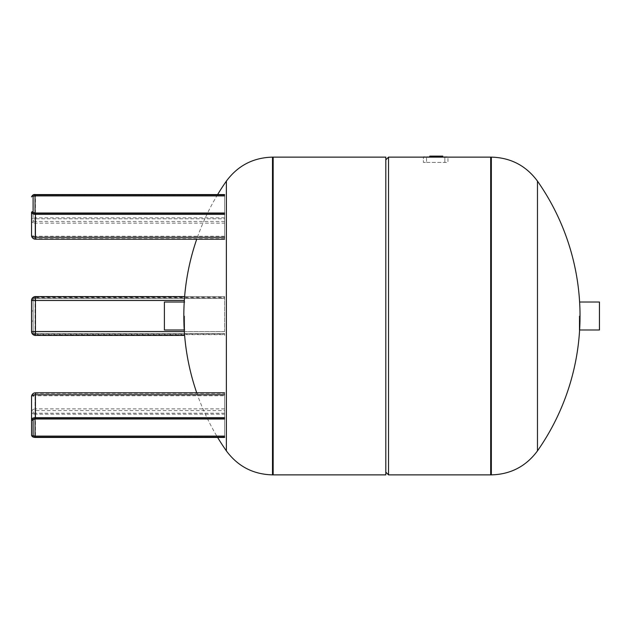 <?xml version="1.0" encoding="UTF-8"?>
<svg xmlns="http://www.w3.org/2000/svg" width="631" height="631" viewBox="0 0 631 631"><rect width="100%" height="100%" fill="white"/><g stroke="black" fill="none" stroke-linecap="round" stroke-linejoin="round"><path stroke-width="0.47" stroke-dasharray="3.15 2.37" d="M579.25 316.005L579.25 329.989L579.25 316.005M599.45 329.989L599.45 302.02M224.604 437.062L224.604 392.821L224.604 437.062L35.431 437.346M224.604 417.643L224.604 394.769L224.604 417.643M33.104 419.307L33.104 435.122M31.55 435.122L31.55 396.71A3.881 3.36 180 0 1 35.431 393.342L35.431 408.88A3.881 3.36 -0 0 0 31.55 412.248A3.881 1.94 180 0 0 35.431 414.188L35.431 437.062A3.881 1.94 180 0 1 31.55 435.122M31.55 418.945L31.55 409.519L33.104 409.519M164.399 302.02L164.399 329.989M184.599 316.005L184.599 329.989L184.599 316.005M426.517 162.419L444.847 162.419L423.409 162.419L426.517 162.419L426.517 156.819L423.409 156.819L423.409 162.419L423.409 157.135L447.955 157.135L447.955 162.419L444.847 162.419L447.955 162.419L447.955 156.819L426.517 156.819L426.517 162.419M443.214 157.135L426.548 156.819L443.214 157.135M442.576 156.819L429.75 156.819L437.354 156.819L437.354 156.125L429.75 156.125L442.828 156.125L437.354 156.125L437.354 156.819L437.354 156.125L437.354 156.819L429.75 156.819L429.75 156.125L442.828 156.125L442.828 156.819L442.576 156.125M429.75 156.125L429.75 156.819L429.75 156.125L429.75 156.819L429.75 156.125L429.75 156.819L429.75 156.125L429.75 156.819L429.75 156.125L429.75 156.819L429.75 156.125L429.75 156.819L439.144 156.819L429.75 156.819L439.144 156.819L429.75 156.819L429.75 156.125L439.144 156.125L429.75 156.125L439.144 156.125L429.75 156.125L439.144 156.125L429.75 156.125L429.75 156.819L442.828 156.819L442.828 156.125L442.828 156.819M439.144 156.819L439.144 156.125L436.865 156.125L439.144 156.125L437.141 156.125L439.137 156.125L439.144 156.819L439.144 156.125L439.144 156.819L439.144 156.125L439.144 156.819L439.144 156.125L439.144 156.819L439.144 156.125L439.144 156.819L436.865 156.819L436.865 156.125L436.865 156.819L439.144 156.819L439.137 156.125L439.137 156.819L435.832 156.819L435.493 156.125L437.141 156.125L435.832 156.125L435.832 156.819L436.565 156.819L436.565 156.125L436.565 156.819L437.141 156.819L437.141 156.125L437.141 156.819L439.137 156.819L437.275 156.819L439.137 156.819L439.137 156.125L439.144 156.819L439.144 156.125M440.525 156.819L440.525 156.125M442.086 156.819L442.086 156.125M440.951 156.819L440.951 156.125L440.951 156.819M440.564 156.819L440.564 156.125M440.122 156.819L440.122 156.125M436.975 156.819L436.975 156.125M436.195 156.819L436.195 156.125M438.111 156.819L438.111 156.125M437.228 156.819L437.228 156.125L437.228 156.819M437.204 156.819L437.204 156.125M436.936 156.819L436.936 156.125L437.449 156.125L435.185 156.125L437.449 156.125L435.185 156.125L436.936 156.125L436.936 156.819L436.376 156.819L436.936 156.819L436.936 156.125L436.936 156.819L437.449 156.819L437.449 156.125L437.449 156.819L436.376 156.819L436.376 156.125L436.376 156.819L435.666 156.819L436.936 156.819M435.666 156.819L435.666 156.125L435.666 156.819L435.185 156.819L435.185 156.125L435.185 156.819L436.376 156.819L436.376 156.125L436.376 156.819L435.666 156.819L435.666 156.125L435.666 156.819L435.185 156.819L435.185 156.125L435.185 156.819L435.666 156.819M433.671 156.819L433.671 156.125L433.671 156.819M433.245 156.819L433.245 156.125L433.245 156.819M431.99 156.819L431.99 156.125L431.99 156.819M431.557 156.819L431.557 156.125M432.251 156.819L432.251 156.125L432.251 156.819M433.237 156.819L433.237 156.125L433.237 156.819M435.603 156.819L435.603 156.125L435.603 156.819M437.449 156.819L437.449 156.125L437.449 156.819M435.5 156.819L435.5 156.125L435.493 156.819M435.729 156.819L437.275 156.819L434.42 156.819L435.729 156.819L435.729 156.125L435.729 156.819M434.42 156.819L433.095 156.819L434.42 156.819L434.42 156.125M431.801 156.819L431.801 156.125M432.803 156.819L432.803 156.125M433.387 156.819L433.387 156.125L433.387 156.819M432.582 156.819L432.582 156.125M537.47 450.881L537.47 181.129M490.689 316.005L490.689 157.135L490.689 316.005M273.16 157.135L273.16 474.875L273.16 157.135M385.809 157.135L385.809 474.875M385.809 316.005L385.809 472.162L385.809 316.005M388.53 157.135L388.53 474.875M226.371 450.881L226.371 181.129M184.623 296.586L224.604 296.586L224.604 300.466L224.604 296.586L35.431 296.586L35.431 297.359A3.108 3.108 0 0 0 32.323 300.466A2.721 2.721 0 0 1 35.044 297.745L224.604 297.745M184.331 331.543L224.604 331.543L224.604 300.466L224.604 335.424L224.604 331.543L33.104 331.543A1.94 1.94 0 0 0 35.044 333.483L224.604 333.483L35.044 333.483L35.044 334.264A2.721 2.721 0 0 1 32.323 331.543A3.108 3.108 0 0 0 35.431 334.651L224.604 334.651M35.044 297.745L35.044 298.526A1.94 1.94 0 0 0 33.104 300.466A1.94 1.94 0 0 1 35.044 298.526L224.604 298.526L35.044 298.526A1.94 1.94 0 0 0 33.104 300.466L33.104 331.543L33.104 300.466L31.55 300.466A3.881 3.881 0 0 1 35.431 296.586M184.623 335.424L35.431 335.424A3.881 3.881 0 0 1 31.55 331.543L31.55 300.466M33.104 331.543A1.94 1.94 0 0 0 35.044 333.483A1.94 1.94 0 0 1 33.104 331.543L31.55 331.543M31.55 316.005L31.55 321.053L31.55 316.005M33.104 316.005L33.104 321.053L33.104 316.005M224.604 214.366L224.604 237.24L224.604 214.366M224.604 238.668L224.604 194.561L224.604 238.668L35.431 238.668A3.881 3.36 -0 0 1 31.55 235.3L31.55 212.387L31.55 222.491L31.55 212.387L33.104 212.387L33.104 222.491L33.104 212.702M33.104 196.888L33.104 212.41A0.773 0.67 180 0 0 33.104 212.41A1.94 0.97 180 0 0 35.044 213.396L35.044 213.112M31.55 419.623L33.104 419.623A0.773 0.67 180 0 0 33.104 419.583A1.94 0.97 0 0 1 35.044 418.613L35.044 418.897M35.044 419L35.044 413.218A1.94 0.97 0 0 1 33.104 412.248A1.94 1.68 180 0 1 35.044 410.568L35.044 395.03A1.94 1.68 -0 0 0 33.104 396.71A1.94 0.97 0 0 1 35.044 395.74L35.044 418.613L224.604 418.613M224.604 413.218L35.044 413.218L35.044 410.568L224.604 410.568M224.604 395.03L35.044 395.03L35.044 395.74L224.604 395.74M35.431 392.821L35.431 393.342L224.604 393.342M224.604 408.88L35.431 408.88L35.431 414.188L224.604 414.188M444.847 156.819L444.847 162.419L444.847 156.819M440.903 156.819L440.903 156.125M436.518 156.819L436.518 156.125M435.95 156.819L435.95 156.125M438.995 156.819L438.995 156.125M429.948 156.819L429.948 156.125L429.948 156.819M436.865 156.819L436.865 156.125L436.865 156.819M431.517 156.819L431.517 156.125M433.095 156.819L433.095 156.125M437.275 156.819L437.275 156.125M491.344 474.875L491.344 157.135M272.497 474.875L272.497 157.135M35.431 335.424L35.431 334.651M33.104 300.466L35.044 300.466L35.044 333.483M35.044 298.526L35.044 300.466L184.331 300.466M35.431 297.359L224.604 297.359M35.044 334.264L224.604 334.264M224.604 213.396L35.044 213.396L35.044 236.27A1.94 0.97 180 0 1 33.104 235.3A1.94 1.68 180 0 0 35.044 236.98L35.044 221.442A1.94 1.68 -0 0 1 33.104 219.762A1.94 0.97 180 0 1 35.044 218.791L35.044 213.01M31.55 196.888A3.881 1.94 0 0 1 35.431 194.947L35.431 194.561M224.604 236.27L35.044 236.27L35.044 237.24L224.604 236.98M224.604 221.442L35.044 221.442L35.044 218.791L224.604 218.791M224.604 194.947L35.431 194.947L35.431 217.821A3.881 1.94 0 0 0 31.55 219.762A3.881 3.36 180 0 0 35.431 223.129L35.431 239.188M224.604 217.821L35.431 217.821L35.431 223.129L224.604 223.129M224.604 394.769L35.044 394.769A1.94 1.94 0 0 0 33.104 396.71M217.632 194.561A235.008 235.008 0 0 0 196.73 239.188M196.73 392.821A235.008 235.008 0 0 0 217.632 437.457M31.55 321.053L33.104 321.053M31.55 310.957L33.104 310.957M33.104 235.3A1.94 1.94 0 0 0 35.044 237.24L224.604 237.24M31.55 222.491L33.104 222.491"/><path stroke-width="0.95" d="M579.613 302.02L599.45 302.02L599.45 329.989L579.613 329.989M224.604 436.092L35.044 436.092A1.94 0.97 0 0 1 33.104 435.122L33.104 419.307M224.604 418.897L35.044 418.897A2.721 1.357 180 0 0 32.323 420.254A3.108 1.554 0 0 1 35.431 418.7L35.431 394.769A3.881 1.94 180 0 0 31.55 396.71L31.55 435.122A0.773 0.67 -0 0 0 32.323 435.792A2.721 1.357 180 0 0 35.044 437.157L224.604 437.157M31.55 409.519L31.55 418.945M184.599 329.989L164.399 329.989L164.399 302.02L184.599 302.02M388.53 474.875L491.344 474.875L491.344 157.135L490.689 157.135L490.689 474.875L490.689 157.135L388.53 157.135L388.53 474.875L385.809 472.162M442.828 156.125L442.828 156.819L442.828 156.125L429.75 156.125L429.75 156.819M439.144 156.819L439.144 156.125M434.42 156.819L434.42 156.125M433.095 156.819L433.095 156.125M431.478 156.819L431.478 156.125M491.344 157.135C510.621 157.632 526.002 165.63 537.47 181.129L537.47 450.881C526.002 466.38 510.621 474.378 491.344 474.875M272.497 474.875L273.16 474.875L273.16 157.135L273.16 474.875L385.809 474.875L385.809 157.135L272.497 157.135L272.497 474.875C253.22 474.378 237.848 466.38 226.371 450.881L226.371 181.129A235.008 235.008 0 0 0 217.632 194.561M184.331 300.466L35.431 300.466L35.431 296.586A3.881 3.881 0 0 0 31.55 300.466L31.55 331.543L35.431 331.543L35.431 300.466L31.55 300.466A3.881 3.881 0 0 1 35.431 296.586L184.623 296.586M184.331 331.543L35.431 331.543L35.431 335.424A3.881 3.881 0 0 1 31.55 331.543A3.881 3.881 0 0 0 35.431 335.424L184.623 335.424M31.55 212.387L31.55 212.426A0.773 0.67 -0 0 1 32.323 211.756A0.773 0.67 180 0 1 33.104 212.41L33.104 196.888A0.773 0.67 180 0 0 32.323 196.217A3.108 1.554 180 0 1 35.431 194.663L224.604 194.663M224.604 214.366L35.431 214.366A3.881 1.94 0 0 1 31.55 212.426L31.55 235.3A3.881 1.94 0 0 0 35.431 237.24L35.431 213.31A3.108 1.554 180 0 1 32.323 211.756A2.721 1.357 0 0 0 35.044 213.112L224.604 213.112M33.104 435.122A0.773 0.67 180 0 1 32.323 435.792A3.108 1.554 0 0 0 35.431 437.346L224.604 437.346M224.604 417.643L35.431 417.643A3.881 1.94 180 0 0 31.55 419.583A0.773 0.67 -0 0 0 32.323 420.254A0.773 0.67 180 0 0 33.104 419.599L35.044 419L35.044 437.157M224.604 394.769L35.431 394.769L35.431 392.821A3.881 3.881 0 0 0 31.55 396.71M35.431 418.7L224.604 418.7M437.275 156.819L437.275 156.125M435.729 156.819L435.729 156.125M33.104 196.888A1.94 0.97 180 0 1 35.044 195.918L35.044 194.853A2.721 1.357 0 0 0 32.323 196.217A0.773 0.67 -0 0 0 31.55 196.888C32.418 195.003 33.711 194.23 35.431 194.561L35.431 194.663M33.104 212.402L35.044 213.01L35.044 195.918L224.604 195.918M31.55 235.3A3.881 3.881 0 0 0 35.431 239.188L35.431 237.24L224.604 237.24M35.431 213.31L224.604 213.31M35.044 194.853L224.604 194.853M224.604 437.457L35.431 437.457C33.08 437.362 31.779 436.581 31.55 435.122M35.044 419L224.604 419M35.431 392.821L224.604 392.821M537.478 450.873A235.008 235.008 0 0 0 537.478 181.136M385.809 159.848L388.53 157.135M196.73 239.188A235.008 235.008 0 0 0 196.73 392.821M217.632 437.457A235.008 235.008 0 0 0 226.371 450.873M272.497 157.135C253.22 157.632 237.848 165.63 226.371 181.129M224.604 213.01L35.044 213.01M35.431 239.188L224.604 239.188M35.431 194.561L224.604 194.561"/></g></svg>
